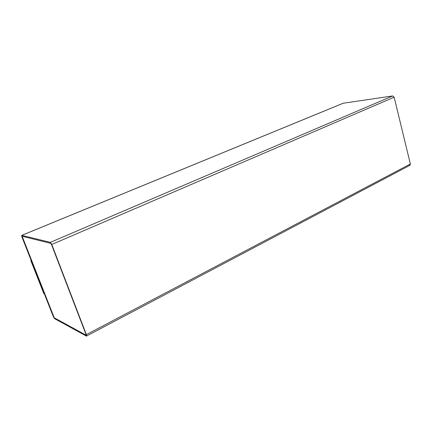 <?xml version="1.0" encoding="UTF-8"?>
<svg xmlns="http://www.w3.org/2000/svg" width="432" height="432" viewBox="0 0 432 432"><rect width="100%" height="100%" fill="white"/><g stroke="black" fill="none" stroke-linecap="round" stroke-linejoin="round"><path stroke-width="0.65" d="M53.347 316.71L21.929 236.957L21.703 235.375L343.224 103.237L21.778 235.37L50.344 242.363L392.683 95.942L343.224 103.237L392.683 95.942L50.344 242.363L51.764 244.474L394.151 97.2L392.683 95.942L394.151 97.2L51.764 244.474L86.368 334.622L410.351 164.003L394.151 97.2L410.351 164.003L86.368 334.622L86.53 336.053L54.562 318.643L53.347 316.71L54.562 318.643L86.314 336.026C86.719 336.155 86.735 335.686 86.368 334.622L51.764 244.474L50.344 242.363L21.778 235.37L21.929 236.957L53.347 316.71M51.43 244.388L50.717 243.335L22.118 236.228L22.194 237.022L22.102 236.228L50.717 243.335L51.43 244.388L85.995 334.417L51.43 244.388M53.676 316.85L22.237 237.001L54.248 317.839L53.676 316.85L54.248 317.839L85.968 335.119L54.286 317.817L85.968 335.119L85.995 334.417L85.968 335.119L54.248 317.839L22.118 236.228L53.676 316.85M86.53 336.053L409.925 165.299L410.351 164.003L409.552 165.397M31.277 260.68L30.791 260.512L43.853 293.657L44.356 293.895L43.853 293.657L30.791 260.512L31.277 260.68M31.147 260.356L30.791 260.512L31.147 260.356M343.073 103.28L21.703 235.375"/></g></svg>

